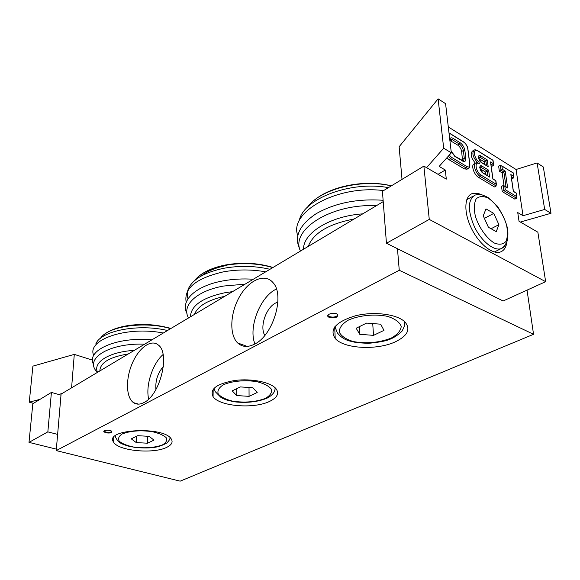 <?xml version="1.0" encoding="UTF-8"?>
<svg xmlns="http://www.w3.org/2000/svg" width="580" height="580" viewBox="0 0 580 580"><rect width="100%" height="100%" fill="white"/><g stroke="black" fill="none" stroke-linecap="round" stroke-linejoin="round"><path stroke-width="0.87" d="M276.413 289.029C260.195 296.503 248.095 327.512 254.932 343.94M277.878 302.057L275.42 303.115C265.829 308.016 259.507 327.229 264.828 335.392M254.489 344.179C247.762 347.529 242.143 347.115 237.648 342.939C229.042 334.674 230.173 312.736 239.663 296.438C249.016 279.995 264.828 272.89 272.919 282.532C285.23 294.959 273.195 335.566 254.489 344.179M163.067 354.539C152.584 363.515 145.413 385.62 148.668 399.047M163.393 366.43C157.709 373.092 155.222 380.792 155.933 389.513M143.826 402.614C139.881 404.63 136.438 404.637 133.494 402.643C125.976 397.481 125.541 378.943 132.204 363.493C138.743 347.949 150.988 338.872 158.188 344.919C170.491 353.118 160.167 395.306 143.826 402.614M269.584 401.403C253.888 409.168 219.392 406.406 213.077 396.669C209.402 389.115 216.666 383.713 234.864 380.465C251.727 378.247 271.048 382.278 276.109 388.832C279.379 393.515 277.204 397.706 269.584 401.403M327.838 315.44L329.295 316.6C333.304 317.601 336.197 317.043 337.981 314.94M329.331 317.514L328.128 316.724C325.438 314.026 335.472 311.75 337.719 314.563C337.879 317.477 335.08 318.464 329.331 317.514M395.734 341.635C377.413 350.53 343.94 348.885 335.233 338.51C329.099 329.396 335.871 321.813 355.54 315.767C374.071 311.148 397.365 314.179 404.992 322.016C410.843 329.085 407.754 335.624 395.734 341.635M103.987 431.071L105.741 432.02C108.518 432.571 110.548 432.383 111.824 431.447M105.698 432.767L103.914 431.788C102.595 429.939 110.91 429.613 111.846 431.484C111.672 432.941 109.62 433.376 105.698 432.767M166.583 447.412C153.135 454.234 117.972 450.834 113.535 442.061C103.784 429.106 164.278 425.894 171.325 439.103C173.181 442.236 171.607 445.005 166.583 447.412M527.039 290.13L533.549 334.305L399.257 270.273L56.231 450.595L61.081 394.11L383.221 201.615M56.231 450.595L180.17 481.161L533.549 334.305M399.257 270.273L397.467 248.711M462.543 160.906L461.658 151.51C461.129 148.77 459.817 146.631 457.707 145.094L449.87 140.411M467.139 169.135L464.428 168.932L449.094 159.754L446.904 157.782M487.07 165.894L488.186 166.743L487.258 159.928L485.88 160.863L486.518 165.554M484.546 164.343L484.206 161.827L485.88 160.863L479.972 157.202L480.697 155.861C477.275 153.577 478.21 160.769 481.603 162.704L488.186 166.743M488.447 176.204L489.592 177.067L488.65 170.172L487.265 171.114L487.911 175.885M485.938 174.681L485.583 172.071L487.265 171.114L481.327 167.497L482.06 166.141C478.623 163.879 479.573 171.158 482.98 173.065L489.592 177.067M479.392 162.139C473.846 158.971 472.345 147.269 477.927 151.018L492.833 160.305M492.949 160.37L493.341 165.474L491.673 166.431L491.18 166.126M493.413 163.749L490.506 161.943L490.709 163.379M490.506 161.943L492.84 178.908M492.862 179.046L495.806 180.663M495.791 180.822L496.197 185.999L494.501 186.941L478.674 177.465C474.048 174.964 470.706 164.894 474.157 163.922L475.375 163.212C471.047 157.767 470.068 153.729 472.461 151.083L473.671 150.365M513.155 172.963L513.648 176.298L510.849 174.558L513.351 191.451L516.164 193.155L516.678 196.562L505.296 189.711L504.803 186.274L507.667 188.014L505.209 171.064L502.367 169.295L501.881 165.938L513.017 172.876M513.648 176.298L513.561 177.98L511.553 178.691M510.849 174.558L511.052 175.921M516.678 196.562L516.577 198.244L514.888 199.15L502.244 191.574L501.512 186.426L503.201 185.499L503.933 190.653L516.577 198.244M505.296 189.711L502.244 191.574M504.803 186.274L503.201 185.499M507.667 188.014L506.543 187.159M505.209 171.064L503.868 171.984L506.007 186.84M502.367 169.295L501.018 170.223L503.868 171.984L502.193 172.92L499.344 171.165L501.018 170.223L500.293 165.184L513.249 172.862M503.998 185.528L502.193 172.92M499.344 171.165L498.633 166.126L500.293 165.184M484.206 161.827L478.754 158.463M485.583 172.071L480.095 168.737M448.297 126.926L516.062 169.49L523.037 215.702L517.737 212.585L519.027 221.27L537.863 232.188L545.657 281.677L429.265 219.407L423.878 166.105L446.31 179.111L445.288 170.027L439.147 166.416L451.327 152.844L445.578 103.675L438.11 98.839L443.685 148.212L426.568 167.663M506.963 241.454C506.347 247.08 504.165 250.589 500.417 251.981C492.522 254.852 478.841 243.839 471.301 228.114C463.652 212.425 464.239 196.41 472.135 193.611L478.137 193.43L481.755 194.786M516.062 169.49L537.102 162.951L544.685 209.452L523.037 215.702M402.02 179.379L399.134 146.74L438.11 98.839M520.369 222.046L551 213.28L544.685 209.452M537.102 162.951L543.308 166.975L551 213.28M545.657 281.677L503.128 300.991L386.447 243.259L382.423 191.291L423.878 166.105M451.327 152.844L443.685 148.212M438.045 174.319L445.288 170.027M386.447 243.259L429.265 219.407M60.987 395.147L51.417 392.421L32.828 403.716L29 442.373L56.354 449.145M62.017 393.559L58.58 394.458M40.035 399.337L29.261 402.172L33.466 403.325M29.261 402.172L32.901 366.125L74.291 354.387L71.587 387.839M92.561 360.137L74.291 354.387M51.417 392.421L47.843 431.875L57.623 434.398M47.843 431.875L29 442.373M485.989 208.909L493.79 213.382L498.901 224.663L496.27 231.645L488.411 227.266L483.234 215.804L485.989 208.909M484.394 218.377L493.79 213.382M498.901 224.663L491.057 228.737M232.218 390.869L240.287 386.918L252.894 387.745L257.187 392.493L249.074 396.35L236.705 395.56L232.218 390.869M236.705 388.673L236.705 395.56M249.023 387.491L249.074 396.35M131.268 438.857L137.692 435.696L149.14 436.341L153.983 440.118L147.508 443.207L136.249 442.584L131.268 438.857M136.561 436.254L136.249 442.584M147.813 436.269L147.508 443.207M356.163 328.229L366.603 323.089L380.661 324.191L383.982 330.368L373.52 335.363L359.76 334.312L356.163 328.229M359.296 326.685L359.76 334.312M372.723 323.567L373.52 335.363M449.819 139.925L450.428 139.403L452.48 139.802L453.212 138.417C451.436 137.409 450.276 137.678 449.732 139.222M464.428 168.932L466.132 167.939L466.871 166.561L451.545 157.332L450.798 158.731L466.132 167.939L468.444 168.381L469.416 167.301M469.786 164.995L469.742 164.242C469.873 166.772 468.915 167.547 466.871 166.561M448.238 156.288L450.798 158.731L449.094 159.754M451.545 157.332L449.283 155.121M467.864 149.35L469.742 164.242M463.115 141.788L463.84 142.238C465.928 143.775 467.241 145.906 467.77 148.639M449.007 132.994L463.84 142.238M451.131 151.177L455.343 156.571L454.705 156.296M455.401 156.781L461.803 160.479M462.354 160.986C464.826 162.182 465.986 161.269 465.834 158.238L464.304 158.326L463.492 160.928M465.834 158.238L464.863 150.416L463.333 150.503L464.304 158.326L462.615 159.326M464.863 150.416C464.225 147.124 462.644 144.55 460.114 142.702L459.382 144.072C461.491 145.616 462.804 147.762 463.333 150.503L461.658 151.51M450.805 140.831L452.48 139.802L459.382 144.072L457.707 145.094M460.114 142.702L453.212 138.417M487.258 159.928L480.697 155.861M480.958 162.219L481.603 162.704M478.587 157.158L479.972 157.202L478.645 157.977M496.277 184.273L481.103 175.138C475.527 172.021 474.005 160.145 479.624 163.857M488.65 170.172L482.06 166.141M482.313 172.572L482.98 173.065M479.95 167.46L481.327 167.497L479.993 168.265M477.927 151.018L477.391 150.524M493.051 160.276L477.876 150.822C476.151 149.792 474.904 149.553 474.128 150.09C471.692 153.171 472.91 157.426 477.782 162.857M490.876 163.951L493.341 165.474M481.103 175.138L480.37 176.494L496.197 185.999M479.566 163.654C478.007 162.69 476.767 162.451 475.846 162.936C472.396 163.908 475.745 173.993 480.37 176.494L478.674 177.465M511.234 176.537L513.561 177.98M488.157 198.099C495.777 203.174 502.896 213.454 506.384 224.358C507.928 231.435 507.768 237.148 505.912 241.49C503.077 244.492 499.162 244.985 494.16 242.962C486.352 238.061 478.841 227.353 475.31 216.021C473.824 208.735 474.114 203.007 476.187 198.831C479.218 196.098 483.205 195.859 488.157 198.099M494.37 251.981L501.084 248.631C505.557 245.666 503.991 246.101 505.361 244.615C505.912 242.839 508.464 242.505 507.804 229.789C506.217 222.075 502.664 214.136 497.161 205.965L487.968 197.439C477.862 192.531 478.565 194.605 475.114 195.047C467.734 199.687 467.495 210.236 474.382 226.707C481.298 241.142 493.848 251.263 501.084 248.631C503.331 247.841 504.984 246.123 506.028 243.477M232.602 291.624L225.098 292.697C202.471 297.576 190.914 305.617 190.436 316.818M194.46 314.411C197.707 306.08 207.799 300.041 224.757 296.308M188.522 317.963C181.308 305.653 196.33 290.826 223.72 286.027L245.057 284.178M253.315 279.248C242.969 278.545 232.928 279.082 223.177 280.858C195.38 285.773 179.996 300.861 186.97 313.497M186.202 302.376C183.621 288.427 195.975 278.262 223.249 271.882C237.408 269.337 251.561 269.323 265.698 271.846M269.976 269.287C254.939 265.821 239.562 265.481 223.858 268.272C204.544 272.346 192.69 279.226 188.304 288.912C186.999 292.219 186.905 295.503 188.014 298.758M194.227 280.923C199.868 273.622 210.214 268.438 225.279 265.372C241.896 262.464 257.745 263.204 272.817 267.59M226.57 265.481C215.84 267.598 207.517 271.034 201.608 275.812M223.46 384.721C232.065 380.944 245.55 379.755 257.295 381.763C264.379 383.634 269.113 386.171 271.491 389.383C272.085 392.703 270.034 395.72 265.321 398.424C255.78 402.012 244.905 402.933 232.696 401.179C225.765 399.475 220.936 397.068 218.21 393.965C217.181 390.666 218.928 387.585 223.46 384.721M214.027 388.252L215.252 391.667L221.052 397.532C225.112 399.453 225.649 400.207 235.857 401.976C248.211 403.093 258.89 401.701 267.895 397.793C273.325 394.407 275.674 391.007 274.942 387.599M274.688 390.623L275.384 388.02M134.263 350.385C109.149 351.799 92.611 362.312 97.541 372.324M99.847 370.946C100.144 362.66 109.62 356.997 128.289 353.952M97.454 372.375C83.397 359.165 108.446 342.787 144.652 344.172M151.902 339.844C116.515 336.458 85.499 350.567 93.619 364.544M93.728 355.446C86.304 339.713 126.788 325.764 163.313 333.021M167.504 330.52C138.685 323.451 101.116 330.709 95.903 343.723M100.499 338.285C107.894 326.17 145.058 320.849 170.629 328.657M122.184 433.971C130.072 430.882 139.961 430.084 151.837 431.585C158.565 433.064 163.328 435.072 166.141 437.625C167.388 440.271 166.184 442.678 162.538 444.853C154.722 447.731 145.145 448.478 133.813 447.086C127.237 445.73 122.416 443.809 119.342 441.329C117.754 438.705 118.704 436.247 122.184 433.971M115.137 435.928L115.739 437.603C117.377 440.814 119.69 443.004 122.677 444.149L127.672 445.962L135.93 447.586C152.975 448.702 158.884 447.289 166.837 443.011C169.229 440.568 170.281 438.763 169.991 437.596M169.751 439.002L170.223 437.806M362.754 213.846C329.904 216.086 302.934 233.218 303.565 249.219M308.263 246.406C313.323 233.073 328.621 223.938 354.148 218.993M300.476 251.06C290 230.093 330.955 203.341 376.348 205.726M383.119 200.281C357.229 198.512 334.863 203.014 316.006 213.795C299.186 225.134 293.806 236.959 299.875 249.255M297.765 235.509C288.601 212.28 337.067 184.636 383.59 190.581M388.426 187.644C350.639 180.576 303.898 198.65 299.411 219.987M307.487 207.219C319.565 189.493 361.101 178.422 391.275 185.912M348.167 320.196C359.158 315.281 374.919 313.744 387.628 316.39C395.074 318.848 399.613 322.168 401.244 326.359C400.816 330.673 397.488 334.58 391.253 338.082C379.284 342.7 366.676 343.868 353.423 341.591C346.122 339.373 341.41 336.248 339.286 332.217C339.148 327.932 342.113 323.93 348.167 320.196M334.914 326.642L337.313 332.782C340.25 336.646 344.092 339.322 348.841 340.808L356.577 342.649L368.104 343.36C378.182 342.403 385.156 341.156 389.035 339.619C393.508 337.981 397.815 335.196 401.954 331.267C405.224 325.228 404.644 324.293 404.144 321.233M404.195 326.895L404.905 321.936M237.648 342.939L247.203 346.405M133.494 402.643L138.569 404.137M213.077 396.669L213.164 389.245M328.157 316.752L328.113 315.846M335.233 338.51L334.674 326.961M103.914 431.788L103.958 431.107M113.535 442.061L113.818 437.269M449.804 139.831L450.312 138.975L450.428 139.403L449.819 139.773M448.985 132.813L463.79 142.042C463.123 141.005 467.9 145.71 467.886 148.726L469.858 164.336C469.952 166.707 469.481 168.055 468.444 168.381L466.748 169.367M463.369 160.986L454.394 155.897L451.088 150.822M487.961 166.446L481.545 162.501C478.529 158.398 477.644 156.361 478.913 156.39L478.848 156.977M489.361 176.762L482.923 172.862C479.87 168.693 478.993 166.641 480.284 166.692L480.218 167.279M493.029 160.297L493.544 163.988M490.637 162.182L492.949 178.974M492.971 178.944L495.9 180.721M495.878 180.743L496.4 184.512M513.227 172.891L513.771 176.523M510.973 174.783L513.423 191.371M513.452 191.342L516.265 193.046M516.243 193.082L516.794 196.787M504.578 185.977L507.442 187.71M473.287 196.062L466.784 199.68M199.078 276.015C205.508 270.86 214.375 267.17 225.685 264.951C242.164 262.037 257.94 262.878 273.013 267.474M104.168 334.551C110.207 329.861 119.031 326.75 130.631 325.22C141.629 324.039 153.729 323.799 170.984 328.439M314.396 200.18C330.839 186.1 365.422 179.242 391.384 185.846"/></g></svg>
